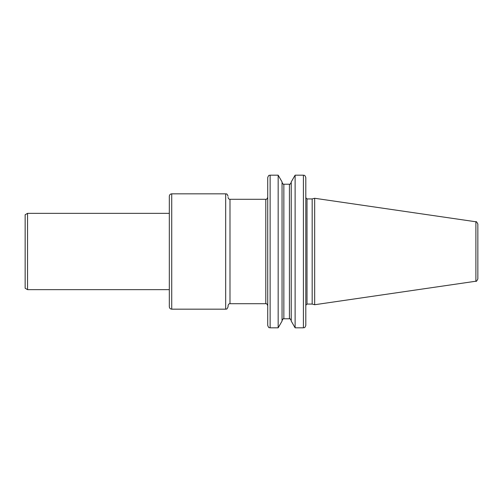 <?xml version="1.0" encoding="UTF-8"?>
<svg xmlns="http://www.w3.org/2000/svg" width="503" height="503" viewBox="0 0 503 503"><rect width="100%" height="100%" fill="white"/><g stroke="black" fill="none" stroke-linecap="round" stroke-linejoin="round"><path stroke-width="0.38" stroke-dasharray="2.52 1.89" d="M27.552 213.354L27.552 289.646M25.15 214.743L25.15 288.257M169.322 196.233L169.322 306.767M228.073 305.623L228.073 306.767M267.722 197.377L267.722 305.623M267.722 177.59L267.722 325.41M278.165 175.182L278.165 327.818M282.045 181.91L282.045 321.09M282.045 251.5L282.045 320.581L282.045 251.5M291.237 181.91L291.237 321.09M295.116 175.182L295.116 327.818M305.805 177.59L305.805 325.41M305.805 197.736L305.805 305.264M312.174 198.936L312.174 304.064M314.671 198.27L314.671 304.73M477.85 224.042L477.85 278.958M171.724 193.831L171.724 309.169M225.671 193.831L225.671 309.169M229.997 199.295L229.997 303.705M265.798 199.295L265.798 303.705M270.124 175.182L270.124 327.818M283.849 184.217L283.849 318.783M289.432 184.217L289.432 318.783M303.403 175.182L303.403 327.818M307.006 198.936L307.006 304.064M475.895 221.779L475.895 281.221"/><path stroke-width="0.75" d="M27.552 289.646L27.552 213.354L25.15 214.743L25.15 288.257L27.552 289.646L169.322 289.646M169.322 306.767L169.322 196.233C169.467 194.774 170.266 193.976 171.724 193.831L171.724 309.169C170.266 309.024 169.467 308.226 169.322 306.767M171.724 193.831L225.671 193.831L225.671 309.169C226.438 308.452 226.407 310.609 228.073 306.767L228.073 305.623C228.4 304.265 229.041 303.623 229.997 303.705L229.997 199.295C229.041 199.377 228.4 198.735 228.073 197.377M265.798 199.295L265.798 303.705C266.225 303.221 266.867 303.862 267.722 305.623L267.722 197.377C266.867 199.138 266.225 199.779 265.798 199.295L229.997 199.295M267.722 325.41L267.722 177.59C268.904 174.252 269.401 175.673 270.124 175.182L270.124 327.818C269.401 327.327 268.904 328.748 267.722 325.41M278.165 175.182L282.045 181.91L282.045 321.09L278.165 327.818L278.165 175.182L270.124 175.182M291.237 321.09L291.237 181.91L295.116 175.182L295.116 327.818L291.237 321.09M303.403 175.182L303.403 327.818C304.12 327.352 304.673 328.685 305.805 325.41L305.805 177.59C304.673 174.315 304.12 175.648 303.403 175.182L295.116 175.182M305.805 305.264L305.805 197.736L307.006 198.936L307.006 304.064L305.805 305.264M307.006 304.064L312.174 304.064L312.174 198.936L307.006 198.936M312.174 304.064L314.671 304.73L314.671 198.27L312.174 198.936M475.895 221.779L475.895 281.221C476.159 281.787 476.806 281.032 477.85 278.958L477.85 224.042C476.806 221.968 476.159 221.213 475.895 221.779L314.671 198.27M283.849 184.217L289.432 184.217L289.432 318.783L283.849 318.783L283.849 184.217C283.585 184.739 282.988 184.142 282.045 182.419M169.322 213.354L27.552 213.354M225.671 309.169L171.724 309.169M225.671 193.831C226.438 194.548 226.407 192.391 228.073 196.233M265.798 303.705L229.997 303.705M278.165 327.818L270.124 327.818M283.849 318.783C283.585 318.261 282.988 318.858 282.045 320.581M289.432 318.783C289.697 318.261 290.3 318.858 291.237 320.581M289.432 184.217C289.697 184.739 290.3 184.142 291.237 182.419M303.403 327.818L295.116 327.818M475.895 281.221L314.671 304.73"/></g></svg>
